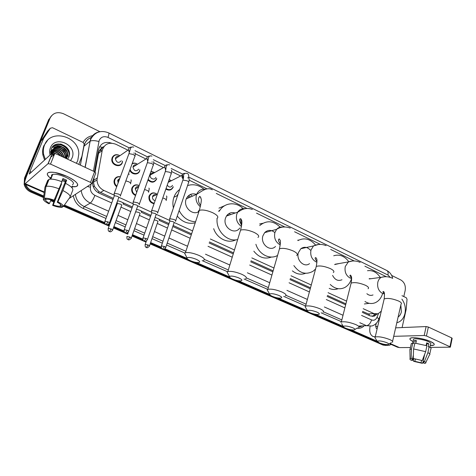<?xml version="1.0" encoding="UTF-8"?>
<svg xmlns="http://www.w3.org/2000/svg" width="476" height="476" viewBox="0 0 476 476"><rect width="100%" height="100%" fill="white"/><g stroke="black" fill="none" stroke-linecap="round" stroke-linejoin="round"><path stroke-width="0.71" d="M154.057 203.734C150.309 202.865 148.613 200.461 148.976 196.534L149.137 195.999C150.987 192.578 153.629 191.965 157.062 194.16M135.559 195.511C132.762 194.214 131.471 192.042 131.685 188.99L131.935 187.984C133.482 184.926 135.88 184.111 139.147 185.533M116.721 186.729C114.853 185.337 113.954 183.516 114.02 181.261L114.341 179.785C115.531 177.227 117.548 176.227 120.392 176.792M173.228 187.008L173.216 187.05C171.604 190.245 169.153 190.93 165.862 189.103M156.622 178.726L156.634 179.095C154.397 182.838 151.499 183.141 147.935 180.011M139.766 170.176L139.676 170.961C138.326 175.382 131.382 174.847 129.787 170.14M122.487 161.435L122.326 162.637C120.565 168.284 111.17 165.35 111.795 159.287L112.122 157.74C113.657 154.771 116.067 153.974 119.351 155.355M104.006 146.501L102.459 147.37C100.376 148.851 99.073 150.838 98.55 153.326L95.105 172.009M176.864 195.886L178.185 193.899M218.668 211.171L220.168 209.892M362.557 311.399L369.334 314.35L369.007 315.38M94.117 177.381L93.409 182.278L94.462 186.485L98.883 191.626L113.395 198.367M122.386 202.443L132.387 206.983M140.741 210.773L150.916 215.39M158.663 218.906L168.998 223.589M173.163 225.481L191.614 233.853M209.434 241.933L233.573 252.887M250.971 260.783L273.141 270.838M290.223 278.585L310.519 287.796M327.363 295.435L345.897 303.843M386.381 276.729L364.872 266.185M363.212 308.698L373.892 313.565L378.105 313.779L381.306 311.12M127.294 149.851L115.852 144.246C108.944 141.83 104.387 143.936 102.191 150.571L96.985 179.916C97.241 184.694 99.526 188.193 103.845 190.43L114.246 195.172M119.137 197.403L133.232 203.829M137.998 206.001L151.749 212.272M156.402 214.396L169.819 220.513M174.365 222.584L192.584 230.896M210.368 239.006L234.46 249.989M251.834 257.909L273.956 267.994M291.009 275.771L311.268 285.011M328.083 292.68L346.587 301.118M354.203 260.961L330.665 249.436M320.318 244.372L294.602 231.776M284.606 226.879L256.522 213.129M246.901 208.423L216.282 193.429M207.018 188.889L189.127 180.13M183.563 177.405L182.671 176.965M180.565 175.936L171.652 171.568M166.07 168.837L165.166 168.397M163.226 167.445L153.748 162.804M152.356 162.12L151.915 161.905M148.155 160.067L147.239 159.615M145.477 158.752L135.404 153.819M134.244 153.254L133.786 153.028M129.787 151.071L128.871 150.624M169.176 179.553L171.306 180.66M151.029 171.336L154.414 172.413M132.227 163.47C133.851 162.834 135.476 163 137.1 163.976M391.141 344.422L389.106 345.362L385.947 345.029L384.322 344.321M391.659 275.443L400.923 280.013C404.445 282.256 405.861 285.761 405.171 290.538L403.803 296.554M25.091 180.487L25.823 176.893L50.135 118.006C53.003 112.83 57.489 111.426 63.594 113.794L99.936 131.703M43.744 196.017L32.154 190.971C29.179 189.615 27.078 187.467 25.847 184.521M377.212 341.227L350.723 329.69M341.578 323.615L343.309 326.441C343.238 326.899 343.969 327.464 345.505 328.148C348.747 329.428 351.597 330.029 354.061 329.945C355.632 329.654 355.227 328.946 352.847 327.815C347.986 326.048 344.808 325.59 343.309 326.441L315.285 314.261M307.454 310.852L277.853 297.958M269.583 294.358L238.268 280.721M229.509 276.907L196.326 262.46M187.038 258.414L164.863 248.758M161.197 247.163L150.642 242.57M142.836 239.166L132.501 234.668M128.264 232.823L127.788 232.615M124.01 230.973L113.907 226.57M109.611 224.702L108.546 224.238M104.708 222.566L64.438 205.031M54.264 200.598L53.812 200.402M387.357 345.427L384.477 345.046L380.407 343.279L384.477 345.046L387.357 345.427M25.823 176.893L25.168 177.488L24.568 182.82L25.168 177.488L49.421 118.786L51.372 115.906M43.53 197.588L30.821 192.066L31.481 191.519C28.138 189.972 25.93 187.49 24.853 184.081C25.93 187.49 28.138 189.972 31.481 191.519L43.637 196.808L31.481 191.519L32.154 190.971M378.301 342.357L346.724 328.624L378.301 342.357M344.505 327.661L311.203 313.178L344.505 327.661M308.859 312.161L273.694 296.863L308.859 312.161M271.219 295.786L234.019 279.608L271.219 295.786M231.395 278.466L191.989 261.33L231.395 278.466M189.21 260.122L164.036 249.174L189.21 260.122M161.447 248.044L150.41 243.248L161.447 248.044M146.233 241.427L145.715 241.201L146.233 241.427M143.092 240.065L132.257 235.352L143.092 240.065M128.02 233.508L126.937 233.038L128.02 233.508M124.272 231.877L113.657 227.26L124.272 231.877M109.361 225.392L107.689 224.666L109.361 225.392M104.976 223.482L63.992 205.662L104.976 223.482M54.014 201.318L50.908 199.968L54.014 201.318M60.375 143.978C64.254 145.418 67.175 147.935 69.139 151.535C67.175 147.935 64.254 145.418 60.375 143.978M362.325 312.357L370.185 315.915L374.332 316.135L377.176 314.023M92.677 181.148L92.54 182.951C92.82 187.651 95.093 191.09 99.353 193.274L112.996 199.45M123.076 204.014L132.001 208.06M141.342 212.284L150.547 216.455M159.168 220.358L168.641 224.648M172.806 226.534L191.269 234.894M209.101 242.974L233.258 253.91M250.673 261.794L272.849 271.838M289.949 279.579L310.257 288.777M327.113 296.411L345.653 304.807M111.497 143.133C104.851 141.158 100.513 143.33 98.49 149.654L94.426 171.663M375.713 314.071L372.143 316.427M30.821 192.066C27.394 190.477 25.168 187.925 24.139 184.414L24.526 178.083L25.168 177.488L49.421 118.786L50.135 118.006M385.887 345.445L383.013 345.064L150.178 243.92M146.001 242.105L132.013 236.025M127.782 234.186L113.407 227.945M109.111 226.076L63.546 206.281M53.77 202.038L50.629 200.67M24.526 178.083L48.713 119.559L49.421 118.786M120.963 164.607L120.618 164.446M151.719 181.743L152.653 182.189M430.643 341.548L433.957 343.666C434.862 344.951 433.636 345.6 430.28 345.612L433.874 345.035C434.915 344.219 433.838 343.059 430.643 341.548C424.741 339.126 418.934 337.847 413.227 337.71C408.86 338.031 408.789 339.305 412.995 341.536C410.169 340.132 409.271 339.037 410.3 338.263C412.275 336.693 424.461 338.626 430.643 341.548M401.994 295.685L406.29 297.75L407.039 299.297L406.195 309.329L402.089 327.571M389.487 343.696L397.519 347.212L399.471 347.593L410.437 347.522M370.132 326.334C369.12 331.469 370.078 334.854 373.011 336.484L375.243 336.824M430.173 347.391L450.361 347.177L449.975 346.748L451.766 337.93L452.146 338.371L450.391 347.034M426.442 335.985L424.199 335.497L426.121 326.56L428.352 327.042L426.442 335.985L449.975 346.748M393.712 336.324L424.199 335.497M428.352 327.042L451.766 337.93M426.121 326.56L395.645 327.845M377.176 328.624L376.337 328.547L375.629 326.006L376.26 323.341M426.502 343.648L426.883 343.868L426.514 345.612M424.669 354.269L423.128 361.486L423.824 362.641L423.212 362.807L423.45 361.683M426.133 345.386L426.567 345.362M421.552 360.528L421.076 362.766L414.876 361.343L415.346 359.166M426.115 345.463L426.674 342.845L427.87 343.345L428.876 343.839L428.257 346.766L429.138 346.76C431.006 347.783 431.559 348.563 430.804 349.104L429.763 354.037M413.317 340.072L413.507 339.215C414.941 338.073 423.765 339.477 428.245 341.589C430.572 342.684 431.357 343.529 430.596 344.124L429.941 347.23M415.84 343.16L416.405 340.578L414.287 340.62L413.656 343.523L412.752 343.125L411.472 348.962L411.133 358.458L412.502 359.053L413.37 355.072M411.109 344.451L411.323 343.499L412.752 343.125M414.87 343.095L426.93 345.766L425.675 351.663L422.236 360.54L413.251 358.482L413.59 348.95L414.87 343.095M409.925 350.342L409.907 349.408L411.472 348.962M413.59 348.95L425.675 351.663M413.703 358.678L413.584 361.32L414.876 361.343M421.076 362.766L422.42 363.349L423.2 361.522M422.42 363.349L413.584 361.32M413.281 357.559L412.668 360.386L411.383 360.368C410.08 359.666 409.64 359.13 410.074 358.755L411.133 358.458M413.251 358.482L422.236 360.54M412.668 360.386L411.948 359.207L412.502 359.053M423.128 361.486L424.461 361.51L427.894 352.651L429.138 346.76M427.894 352.651C429.768 353.656 430.328 354.424 429.572 354.935M424.461 361.51C425.889 362.295 426.234 362.861 425.496 363.206L424.562 363.396L423.212 362.807M426.883 343.868L428.876 343.839M414.287 340.62L416.208 341.482M401.881 299.124C404.945 303.373 405.963 308.192 404.933 313.577C403.749 318.283 401.298 321.27 397.585 322.538L396.811 322.728M400.84 305.057L401.375 311.911C400.822 314.202 399.739 315.909 398.115 317.022M386.863 342.702C381.972 340.953 378.777 340.489 377.272 341.316L379.241 342.821C382.555 344.112 385.459 344.707 387.964 344.606C389.356 344.332 388.987 343.696 386.863 342.702M375.439 338.442L374.808 337.448L375.201 337.02C378.569 336.33 383.412 337.175 389.731 339.555C392.402 340.786 393.277 341.697 392.355 342.298M371.006 278.71L369.174 278.656M367.49 270.713C372.595 270.029 376.867 272.272 380.3 277.443M366.871 293.704C368.84 295.388 370.893 295.798 373.023 294.941M382.484 293.948C381.097 298.268 378.652 301.201 375.153 302.748C371.744 304.075 368.347 303.658 364.967 301.498M369.281 303.319L364.372 303.962M340.864 322.448L341.328 321.996C344.672 321.312 349.467 322.157 355.703 324.543C358.714 325.941 359.683 326.97 358.601 327.631M339.477 263.472L334.64 264.579M333.712 255.773C339.513 254.029 344.529 255.993 348.765 261.675M332.587 275.414C334.967 279.93 338.103 281.381 341.988 279.757M351.544 278.508C350.312 282.69 348.045 285.695 344.743 287.522C339.668 289.89 334.83 288.867 330.231 284.452M338.156 288.694C335.229 289.83 332.248 289.729 329.202 288.385M316.945 312.101C312.119 310.328 308.966 309.87 307.478 310.733C307.365 311.25 308.186 311.899 309.93 312.678C313.095 313.946 315.885 314.547 318.295 314.481C320.068 314.178 319.622 313.387 316.945 312.101M305.842 307.966L305.045 306.609L305.586 306.127C308.906 305.455 313.636 306.312 319.783 308.698C323.186 310.287 324.263 311.447 322.996 312.185M310.364 250.126C307.306 246.907 304.134 246.437 300.844 248.716L298.369 252.691C295.983 260.021 304.2 268.012 309.519 263.639M297.887 240.594C304.247 237.363 310.072 238.773 315.368 244.819M297.815 240.142L298.779 240.094M315.57 269.023L313.083 271.231C305.895 275.164 299.487 273.278 293.853 265.572M305.592 273.295C301.046 275.027 296.637 274.218 292.377 270.868M279.001 295.501C274.218 293.71 271.088 293.252 269.606 294.12C269.452 294.704 270.368 295.447 272.355 296.34C275.449 297.589 278.168 298.196 280.519 298.16C282.512 297.839 282.006 296.953 279.001 295.501M268.071 291.413L267.191 289.848L267.821 289.343C271.1 288.7 275.765 289.569 281.81 291.949C285.665 293.757 286.861 295.072 285.398 295.882M274.854 232.591C271.249 229.646 267.851 229.67 264.656 232.645L262.913 235.828C260.116 243.902 270.154 252.262 275.509 246.443M265.947 231.509L266.542 232.121M259.723 225.559C266.536 220.061 273.361 220.596 280.197 227.165M259.628 223.976L262.788 223.286M277.562 255.445C269.946 259.991 258.896 254.44 255.898 244.283M271.504 257.04C264.852 259.48 258.968 257.528 253.839 251.185M238.833 277.919C234.097 276.122 230.997 275.652 229.521 276.52C229.313 277.187 230.342 278.032 232.615 279.055C235.632 280.293 238.286 280.905 240.57 280.894C242.796 280.56 242.213 279.573 238.833 277.919M228.087 273.878L227.111 272.082L227.831 271.564C231.068 270.957 235.662 271.838 241.612 274.218C245.973 276.282 247.318 277.764 245.64 278.656M241.219 224.839L240.755 218.734M235.144 213.028C231.55 211.951 228.659 212.956 226.463 216.044L225.541 218.056C222.244 227.082 234.716 235.679 239.767 228.01M226.915 215.402L227.367 215.729M219.156 211.154L219.609 210.749M219.513 210.404L219.847 210.374M229.182 213.444L230.503 214.64M218.645 211.338L219.43 211.052C224.178 202.413 236.048 201.366 243.105 208.637M218.942 208.149L224.636 205.697M237.673 239.529C227.302 242.433 215.545 230.455 217.139 218.294M235.822 239.827C227.962 243.95 216.925 238.524 213.67 228.664M227.718 214.515L228.67 215.277M196.237 259.283C191.554 257.474 188.484 256.998 187.02 257.849C186.747 258.599 187.913 259.563 190.513 260.747C193.458 261.961 196.035 262.585 198.248 262.603C200.717 262.264 200.045 261.157 196.237 259.283M185.676 255.267L184.617 253.226L185.42 252.702C188.603 252.137 193.119 253.042 198.968 255.41C203.924 257.772 205.442 259.438 203.532 260.414M200.955 197.891L199.67 196.404M196.529 194.381C191.858 192.97 188.431 194.464 186.253 198.861L186.098 199.295C183.218 206.703 191.929 215.527 198.409 211.891M187.663 196.499L189.359 197.504M177.381 195.648L177.828 194.946M190.299 194.488L192.447 196.16M187.556 185.58C193.357 183.784 198.813 184.974 203.93 189.145M173.401 207.947C172.592 204.281 172.746 200.765 173.871 197.391L173.93 197.225C175.114 193.958 177.036 191.37 179.696 189.46M195.576 221.786C188.371 221.411 182.891 217.663 179.125 210.559M195.231 222.839C188.359 224.357 182.367 222.113 177.256 216.092M177.286 195.172L177.845 194.898M188.603 195.565L190.638 196.945M168.593 181.225L170.456 181.201M169.129 179.678L171.277 180.678M173.21 186.729L173.193 186.77C171.586 189.87 169.212 190.454 166.065 188.52M175.501 221.322C176.15 220.923 175.632 220.311 173.96 219.478L169.748 218.668L169.635 219.442M174.026 222.958C174.49 222.679 174.115 222.232 172.907 221.632L169.861 221.048L169.706 221.501M172.514 185.372C170.884 187.734 169.129 187.645 167.249 185.11M155.83 177.358C154.801 180.767 149.321 178.554 150.226 175.073L150.333 174.71C150.993 173.258 152.112 172.723 153.7 173.121M150.951 171.556L154.373 172.437M156.723 178.381L156.598 178.809C154.325 182.445 151.523 182.617 148.179 179.321M157.574 213.123C158.187 212.707 157.627 212.064 155.908 211.207L151.725 210.392L151.606 211.189M156.057 214.771C156.491 214.468 156.086 214.01 154.843 213.397L151.82 212.802L151.66 213.272M138.766 169.153C136.011 171.836 134.083 171.134 132.988 167.052L133.137 166.451C133.804 165.005 134.94 164.47 136.535 164.845M132.06 163.934C133.649 163.03 135.309 163.06 137.046 164.012M139.837 169.837L139.617 170.658C138.26 175.126 131.114 174.073 130.126 169.212M139.206 204.728C139.777 204.281 139.176 203.615 137.409 202.734L133.256 201.907L133.125 202.728M137.641 206.382C138.052 206.06 137.612 205.584 136.338 204.948L133.334 204.347L133.161 204.829M121.309 160.763C118.631 163.435 116.65 162.792 115.37 158.835L115.549 157.996C116.215 156.574 117.346 156.033 118.946 156.366M122.528 161.108L122.249 162.322C120.595 167.623 111.777 164.863 112.372 159.174L112.675 157.729C114.061 155.009 116.263 154.236 119.286 155.402M120.386 196.118C120.91 195.648 120.261 194.958 118.447 194.047L114.323 193.208L114.18 194.059M118.768 197.784C119.149 197.445 118.679 196.945 117.364 196.296L114.383 195.684L114.198 196.177M155.122 200.688C153.141 200.069 152.272 198.718 152.516 196.624L152.594 196.356C153.331 194.773 154.545 194.25 156.241 194.797M154.224 203.258C150.755 202.395 149.202 200.14 149.559 196.505L149.702 196.011C151.386 192.857 153.819 192.25 157.015 194.184M157.83 221.822C158.258 221.542 157.871 221.108 156.663 220.513L154.248 219.876M159.305 220.209C159.752 219.299 158.329 218.424 155.045 217.574M136.743 192.215L135.249 188.853L135.392 188.323C136.047 186.872 137.165 186.312 138.748 186.64M135.743 194.993C133.215 193.738 132.054 191.715 132.263 188.924L132.501 187.996C133.899 185.188 136.1 184.39 139.117 185.616M139.962 213.754C140.361 213.456 139.944 213.004 138.7 212.397L135.767 211.808M141.479 212.135C141.687 211.005 140.027 210.077 136.517 209.363M118.113 182.951L117.786 180.101L119.815 178.357M116.929 186.158C115.305 184.849 114.526 183.183 114.603 181.166L114.9 179.785C115.954 177.471 117.768 176.519 120.345 176.923M121.66 205.489C122.029 205.174 121.576 204.704 120.309 204.079L117.388 203.484L117.221 203.936M123.224 203.865C124.724 203.252 119.345 200.598 117.489 201.039M66.89 176.304C73.221 179.303 76.82 182.022 77.689 184.462C77.981 186.366 75.993 187.11 71.727 186.699L76.124 186.556C79.676 184.629 76.6 181.213 66.89 176.304L54.871 172.473C46.69 171.58 45.19 173.466 50.379 178.137C46.797 175.21 46.333 173.282 48.98 172.366C53.133 171.652 59.101 172.966 66.89 176.304M43.738 138.195L41.109 140.902L43.738 138.195L50.355 128.211L52.521 127.729L83.086 142.419L84.204 144.103L81.943 156.205L78.778 164.381M40.972 141.158L27.477 173.865C25.032 179.916 24.127 183.314 24.776 184.051L48.058 163.673L52.437 152.855L29.298 174.073L29.964 171.544L43.602 138.451M41.109 140.902L47.659 131.031L50.355 128.211M69.056 198.546L91.737 183.623L90.511 182.379L94.581 171.735L95.783 173.008L91.826 183.385M52.437 152.855L54.889 153.266L50.516 164.095L90.511 182.379M50.516 164.095L48.058 163.673M54.889 153.266L94.581 171.735M51.622 175.067L52.181 175.715M62.552 179.517L65.646 180.957L57.263 202.246C59.786 203.603 61.059 204.716 61.077 205.578L63.344 206.56C63.54 205.376 61.725 203.793 57.911 201.806L62.903 190.537L66.652 180.208L62.945 178.536L61.713 181.642M60.654 204.638L60.018 206.263C58.441 206.417 56.18 205.983 53.247 204.96L61.523 184.028L61.13 183.885M65.343 181.725L62.094 180.678M49.98 179.131L50.688 177.364L51.83 176.59C51.17 175.483 51.473 174.746 52.717 174.383C55.722 173.859 60.041 174.805 65.682 177.221C72.739 180.773 74.976 183.26 72.394 184.664M50.682 179.095L51.706 176.536M48.35 180.446L47.778 180.19L44.946 187.229L43.34 199.033L45.642 200.033L46.035 199.045M48.784 179.375L49.099 179.279C51.967 178.744 56.263 179.565 61.981 181.749L54.151 200.17L53.508 200.616C50.504 199.563 48.213 199.129 46.642 199.307L44.328 198.302L45.94 186.443L48.784 179.375M45.94 186.443L46.255 186.354C49.117 185.86 53.419 186.699 59.161 188.871M55.293 197.594L52.622 205.382L53.247 204.96M60.018 206.263L62.279 207.244L62.903 206.37M62.279 207.244L62.07 207.28C59.881 207.506 56.727 206.876 52.622 205.382M50.962 199.825L49.558 203.365L48.939 203.793C45.155 201.86 43.286 200.271 43.34 199.033M44.328 198.302C46.446 197.939 49.724 198.563 54.151 200.17M49.558 203.365C47.041 202.032 45.738 200.92 45.642 200.033M72.685 185.973L71.989 187.752M65.7 183.421C70.966 186.211 73.334 188.442 72.798 190.114L70.168 196.868M62.903 190.537C68.199 193.298 70.591 195.493 70.073 197.112L63.344 206.56M57.263 202.246L57.911 201.806M65.646 180.957L66.652 180.208M60.892 184.498L61.523 184.028M50.688 177.364L51.396 177.679M31.095 162.197L32.779 158.115M52.402 154.028L54.133 155.14M45.315 159.412L43.59 154.266C43.042 151.047 43.346 148 44.506 145.12C50.587 128.3 79.076 136.225 78.814 154.069L77.731 160.65L76.398 163.274M44.595 160.073L42.876 154.944C42.328 151.737 42.638 148.702 43.792 145.834L47.439 140.539M65.896 158.389L66.212 155.759C66.176 147.643 53.806 144.46 51.384 151.642L50.926 154.248M66.569 158.698L67.437 154.718C67.402 146.62 55.103 143.341 52.58 150.47M66.087 158.478L66.515 155.503C66.479 147.376 54.097 144.18 51.676 151.374L51.218 153.98M66.694 158.758L67.747 154.456C67.705 146.644 56.037 143.074 53.074 149.75L52.3 152.98M64.974 157.955L64.998 156.794C64.956 149.178 53.633 145.591 50.551 152.022L50.67 152.04M65.23 158.074L65.301 156.539C65.266 148.482 52.997 145.287 50.539 152.403M63.766 157.395C62.177 151.493 58.56 149.059 52.913 150.095M52.788 150.136L50.593 151.523M64.099 157.55C62.636 151.279 58.941 148.732 53.003 149.898M52.943 149.922L50.593 151.552M62.201 156.669C60.268 152.308 57.066 150.392 52.61 150.916M62.636 156.872C60.761 152.118 57.441 150.059 52.675 150.702M60.035 155.658C58.072 152.975 55.525 151.695 52.396 151.826M60.666 155.95C58.673 152.832 55.93 151.38 52.443 151.588M54.835 153.397L52.3 152.844M57.257 154.367L52.312 152.576M54.312 154.688L52.366 154.022M54.448 154.361L52.33 153.706M53.782 156.009L52.693 155.474M53.913 155.676L52.574 155.069M52.134 156.723L51.711 156.527M51.991 156.283L51.569 156.11M67.562 159.162L68.681 157.437C73.81 146.923 55.377 138.266 51.331 148.815L50.706 154.403M50.087 155.021C49.391 152.528 49.492 150.142 50.391 147.869C55.293 134.577 77.743 145.341 72.049 157.996L70.561 160.555M51.67 153.564L53.074 149.75M66.991 157.264L66.289 153.956M60.44 147.661L56.983 146.662M56.543 146.626L52.217 147.316M68.211 156.241L67.544 153.01M61.529 146.531C58.554 145.222 55.716 145.168 53.026 146.37M69.413 154.76C69.056 147.857 60.874 142.568 54.942 144.96M53.913 152.766L52.336 152.278M51.878 152.183L51.432 152.112M66.836 157.395L66.497 155.188M65.224 152.237L62.041 148.821M59.268 147.364L56.602 146.775M56.239 146.751L52.134 147.423M68.056 156.366L67.735 154.224M66.551 151.368L63.052 147.619M60.375 146.257C57.745 145.364 55.252 145.448 52.901 146.501M69.341 155.283L69.288 155.331C69.222 148.125 60.613 142.502 54.514 145.204M99.514 146.786L102.459 147.37M373.862 314.077L374.654 315.183M98.407 192.792L98.883 191.626M93.076 186.229L94.462 186.485M109.379 143.288L109.593 142.526M368.21 313.964L373.892 313.565M100.43 192.482L103.845 190.43M93.552 180.446L97.158 178.048M98.55 153.326L102.191 150.571M390.255 277.365L387.952 275.039L188.764 177.114M392.706 278.359C391.808 274.741 389.832 272.111 386.768 270.475C388.023 271.225 388.416 272.748 387.952 275.039M129.299 147.881L107.957 137.391C103.952 135.856 101.037 136.856 99.198 140.39L93.403 171.181M85.055 167.302L90.577 139.046C92.267 135.065 95.236 132.649 99.496 131.798M91.785 137.308C88.387 138.462 86.001 140.7 84.621 144.032L83.996 146.209L90.125 141.146C91.981 140.325 94.902 140.45 98.883 141.509M363.563 326.411C361.582 327.964 359.392 328.571 356.994 328.214M341.405 321.681L321.187 312.815M305.628 305.991L283.696 296.375M267.738 289.378L244.063 278.995M227.48 271.725L202.181 260.634M184.807 253.012L166.564 245.015M162.34 243.165L152.005 238.631M144.02 235.126L133.905 230.693M125.236 226.891L115.37 222.566M111.086 220.685L110.39 220.382M105.981 218.448L83.163 208.446C77.737 205.84 74.452 201.61 73.316 195.743M83.11 142.431C85.269 138.534 88.596 136.261 93.082 135.606M385.947 345.029L383.013 345.064M361.576 315.427L371.577 319.932C373.957 320.759 375.76 319.884 376.998 317.313C378.694 318.587 379.164 319.527 378.408 320.146C376.986 323.18 374.761 325.138 371.732 326.024L366.502 325.685L358.987 326.048M359.017 326.839L361.29 326.518M83.824 146.299L80.414 165.142M108.647 211.213L90.291 203.068L84.276 206.584L106.713 216.461M91.017 184.099L90.446 187.169C90.053 190.834 91.541 193.565 94.902 195.374C93.29 199.343 91.755 201.907 90.291 203.068C85.02 200.467 82.003 196.29 81.229 190.537M75.404 194.369C76.154 199.991 79.111 204.061 84.276 206.584L83.163 208.446M371.577 319.932C370.536 323.317 368.846 325.233 366.502 325.685L359.797 322.71M343.023 315.261L324.358 306.972M307.389 299.44L286.939 290.366M269.725 282.72L247.383 272.802M229.843 265.019L205.513 254.214M187.544 246.241L168.938 237.982M164.738 236.114L154.45 231.55M146.507 228.022L136.439 223.553M127.812 219.722L117.994 215.366M113.728 213.468L113.038 213.165M111.116 218.395L111.812 218.704M116.09 220.584L125.944 224.922M134.601 228.73L144.704 233.175M152.677 236.679L163 241.225M167.219 243.081L185.884 251.292M204.406 259.438L228.325 269.963M246.395 277.919L268.333 287.563M286.022 295.346L306.11 304.188M323.466 311.822L341.851 319.914M376.998 317.313L378.479 313.63M182.695 174.133L171.193 168.48M165.315 165.589L153.296 159.68M147.524 156.842L135.029 150.702M94.902 195.374L111.705 202.937M116.067 204.9L116.757 205.21M120.993 207.12L130.763 211.517M139.337 215.378L149.345 219.882M157.253 223.44L167.481 228.046M171.663 229.932L190.168 238.262M208.036 246.306L232.246 257.201M249.698 265.061L271.921 275.068M289.057 282.78L309.406 291.943M326.292 299.541L344.874 307.907M87.322 186.527L90.446 187.169M85.204 167.368L90.125 141.146L90.952 138.819C95.129 131.87 101.043 129.894 108.695 132.893C109.165 133.28 108.921 134.779 107.957 137.391M99.948 149.916L101.87 150.815M99.175 151.309L100.614 150.214L102.864 147.102M374.909 336.829L375.213 336.966M389.951 343.422L399.471 347.593M375.629 326.006L377.587 326.881M392.569 341.357L401.054 304.128C402.006 303.349 401.179 302.314 398.567 301.01C392.379 298.565 387.583 297.863 384.186 298.91L383.912 300.064M384.447 276.77L381.324 277.306C379.586 278.252 378.42 279.888 377.825 282.203C377.046 287.296 378.557 291.02 382.365 293.377L384.477 293.93M368.079 288.742C369.197 287.879 368.287 286.707 365.348 285.225C359.243 282.774 354.501 282.066 351.121 283.101L350.788 284.428M352.264 261.05L348.349 261.925L345.267 266.512C344.41 271.701 345.981 275.533 349.979 277.996L351.633 278.519M333.337 272.54C334.64 271.588 333.628 270.267 330.314 268.583C324.305 266.132 319.622 265.406 316.272 266.417L315.862 267.928M318.408 244.509L313.5 245.919L311.001 249.989C310.055 255.291 311.685 259.224 315.891 261.806L316.945 262.205M296.673 255.469C298.184 254.41 297.06 252.923 293.317 251.007C287.409 248.555 282.792 247.812 279.477 248.787L278.984 250.489M282.744 227.082C280.364 226.76 278.335 227.504 276.651 229.319L274.884 232.58C273.843 237.988 275.539 242.04 279.971 244.741L280.275 244.878M257.938 237.447C259.67 236.28 258.42 234.608 254.178 232.419C248.377 229.968 243.837 229.2 240.564 230.122L239.981 232.026M245.098 208.69C241.986 208.304 239.523 209.452 237.702 212.141L236.762 214.206C235.626 219.382 237.197 223.458 241.469 226.427M216.955 218.383C218.93 217.11 217.52 215.223 212.718 212.724C207.018 210.273 202.556 209.482 199.337 210.344C198.337 210.797 198.105 211.493 198.647 212.439M205.257 189.246C201.241 188.841 198.367 190.537 196.636 194.333L196.469 194.779C195.267 199.509 196.564 203.49 200.372 206.727M164.47 246.544L162.542 249.073C163.024 248.829 163.214 250.447 165.63 247.776C166.094 247.538 165.707 247.127 164.47 246.544L161.406 245.913L161.263 246.312M175.703 220.691L188.484 182.832C189.168 182.35 188.692 181.671 187.056 180.791L182.891 180.071L182.641 180.809M183.224 178.994C182.094 177.965 181.689 176.733 182.016 175.305L182.058 175.174C182.594 173.865 183.558 173.276 184.944 173.401M146.102 238.518L144.198 241.1C144.668 240.85 144.853 242.492 147.322 239.809C147.81 239.565 147.405 239.136 146.102 238.518L143.056 237.881L142.907 238.297M157.746 212.492L170.979 174.341C171.699 173.847 171.193 173.133 169.48 172.205L165.345 171.473L165.083 172.229M165.702 170.378L164.66 166.636C165.208 165.333 166.184 164.744 167.588 164.863M127.27 230.289L125.396 232.931C125.837 232.514 125.366 234.501 128.562 231.651C129.073 231.395 128.639 230.943 127.27 230.289L124.248 229.652L124.093 230.081M139.349 204.097L153.058 165.648C153.808 165.136 153.278 164.387 151.475 163.405L147.37 162.661L147.09 163.441M147.75 161.542L146.846 157.895C147.399 156.598 148.387 156.009 149.803 156.116M107.963 221.858L106.118 224.553C106.547 224.125 106.059 226.136 109.325 223.28C109.861 223.018 109.403 222.548 107.963 221.858L104.958 221.209L104.797 221.649M120.493 195.493L134.696 156.741C135.476 156.211 134.922 155.426 133.024 154.391L128.954 153.629L128.657 154.432M129.365 152.475L128.419 149.821L128.603 148.94C129.157 147.661 130.15 147.066 131.566 147.155M148.185 244.997L146.334 247.496C146.727 247.08 146.364 249.025 149.381 246.223C149.833 245.991 149.434 245.586 148.185 244.997L145.21 244.378L145.073 244.759M166.106 200.503C166.725 200.039 166.142 199.373 164.369 198.504L162.792 197.956M129.924 237.09L128.098 239.636C128.484 239.214 128.098 241.183 131.186 238.375C131.656 238.131 131.239 237.708 129.924 237.09L126.967 236.465L126.824 236.852M148.518 192.268C149.095 191.774 148.476 191.084 146.656 190.192L144.543 189.519M111.211 228.986L109.415 231.586C109.908 231.324 110.004 232.972 112.538 230.33C113.032 230.081 112.592 229.634 111.211 228.986L108.272 228.355L108.123 228.754M130.513 183.837C131.049 183.314 130.382 182.6 128.52 181.683L125.837 180.922M25.466 183.742L44.298 191.989M29.964 171.544L31.428 172.199M60.928 144.061C64.403 145.46 67.08 147.762 68.966 150.957M93.409 182.278L96.985 179.916M91.803 137.284C87.477 138.766 84.859 141.753 83.954 146.239L80.379 165.124M378.747 319.295L380.276 315.493M386.768 270.475L108.695 132.893M372.827 316.237L374.332 316.135M24.139 184.414L24.657 183.956M423.824 362.641L423.938 362.117M412.644 343.137L413.507 339.215M410.044 349.313L411.323 343.499M410.074 358.755L409.907 349.408M425.812 362.545L429.406 355.025M377.272 341.316L374.808 337.448M384.441 293.692C382.894 292.258 382.555 291.538 383.418 291.532C384.459 291.675 384.715 294.138 384.186 298.91L375.201 337.02M369.186 278.954L381.324 277.306C385.066 276.276 388.779 276.586 392.45 278.234M388.809 344.106L391.403 342.553M351.603 278.055C349.842 276.098 349.479 275.128 350.52 275.134C351.437 276.431 352.175 276.8 351.121 283.101L341.328 321.996M335.11 264.24L348.349 261.925C352.234 260.509 356.161 260.658 360.13 262.365M355.019 329.38L357.541 327.893M307.478 310.733L305.045 306.609M316.962 261.502C314.975 258.837 314.618 257.558 315.88 257.659C316.51 258.849 317.706 258.105 316.272 266.417L305.586 306.127M300.844 248.716L313.5 245.919C315.392 245.098 320.08 243.117 326.096 245.658M269.606 294.12L267.191 289.848M280.364 243.956C278.222 241.023 277.883 239.351 279.352 238.946L280.18 240.374C280.679 240.767 280.447 243.569 279.477 248.787L267.821 289.343M264.656 232.645L276.651 229.319C280.697 226.719 285.219 226.302 290.217 228.052M229.521 276.52L227.111 272.082M241.653 225.315C239.208 220.816 238.928 218.633 240.82 218.764L241.713 220.489C241.725 220.555 242.528 222.625 240.564 230.122L227.831 271.564M226.463 216.044L237.702 212.141C240.398 210.927 244.521 206.566 252.345 209.458M187.02 257.849L184.617 253.226M200.652 205.477C197.088 201.146 198.528 196.594 200.069 196.445L201.146 198.879C201.681 199.747 201.074 203.573 199.337 210.344L185.42 252.702M186.253 198.861L196.636 194.333C200.658 192.197 206.762 186.348 212.296 189.805M177.625 195.535L173.93 197.225M188.782 178.155C189.317 178.887 189.293 180.19 188.722 182.076M169.748 218.668L182.891 180.071C183.605 177.857 183.801 176.215 183.486 175.144C184.063 173.573 185.253 173.008 187.062 173.448C189.121 173.407 189.21 178.56 187.657 177.845M169.748 221.102L169.587 218.746M162.542 249.073C162.393 248.561 161.037 249.489 161.406 245.913L169.861 221.048M183.349 178.518L182.475 175.263L182.016 175.305L168.201 182.35M165.767 247.371L174.014 222.958M171.39 170.14C171.533 170.926 172.092 169.313 171.229 173.561M169.694 164.875C167.933 164.375 166.79 164.916 166.273 166.487L165.345 171.473L151.725 210.392M151.707 212.855L151.564 210.469M144.198 241.1C144.026 240.57 142.651 241.499 143.056 237.881L151.82 212.802M165.832 169.89L164.559 167.011L150.226 175.073M147.465 239.398L156.015 214.789M153.51 161.739C153.95 161.507 153.885 162.542 153.32 164.839M151.909 156.098C150.434 155.622 149.363 155.991 148.69 157.205L147.37 162.661L133.256 201.907M133.215 204.406L133.09 201.985M125.396 232.931C125.2 232.353 123.843 233.395 124.248 229.652L133.334 204.347M147.899 161.055L146.697 158.52L132.988 167.052M128.71 231.223L137.57 206.411M135.178 153.052C135.559 152.808 135.487 153.766 134.97 155.914M133.691 147.108C132.352 146.709 131.328 147.019 130.608 148.042L128.954 153.629L114.323 193.208M114.258 195.743L114.145 193.286M106.118 224.553C105.91 223.97 104.512 224.987 104.958 221.209L114.383 195.684M129.52 151.993L128.419 149.821L115.37 158.835M112.372 159.174L111.789 159.585M109.486 222.845L118.667 197.826M166.481 195.951C166.642 196.885 167.308 195.273 166.291 199.855M146.334 247.496C146.168 246.955 144.877 247.96 145.21 244.378L146.429 240.874M152.516 196.624L157.377 194.238M149.512 245.842L157.806 221.828M148.923 188.079C149.101 188.841 149.619 187.496 148.673 191.614M135.249 188.853L138.611 187.026M132.263 188.924L131.65 189.264M131.322 237.982L139.908 213.772M126.967 236.465C126.592 240.082 127.925 239.089 128.098 239.636M130.918 179.916C131.376 179.696 131.281 180.785 130.638 183.183M117.274 203.538L117.191 201.836M109.415 231.586C109.23 231.027 107.874 232.026 108.272 228.355L117.388 203.484M128.347 174.067L129.323 174.252M117.608 180.898L119.238 179.91M114.603 181.166L114.008 181.529M112.687 229.926L121.576 205.525M24.776 184.051L44.214 192.56M52.61 152.772L48.225 163.589M50.831 179.095L52.717 174.383M46.255 186.354L49.099 179.279M67.747 154.456L67.437 154.718M66.515 155.503L66.212 155.759M65.301 156.539L64.998 156.794M43.59 154.266L42.876 154.944"/></g></svg>
